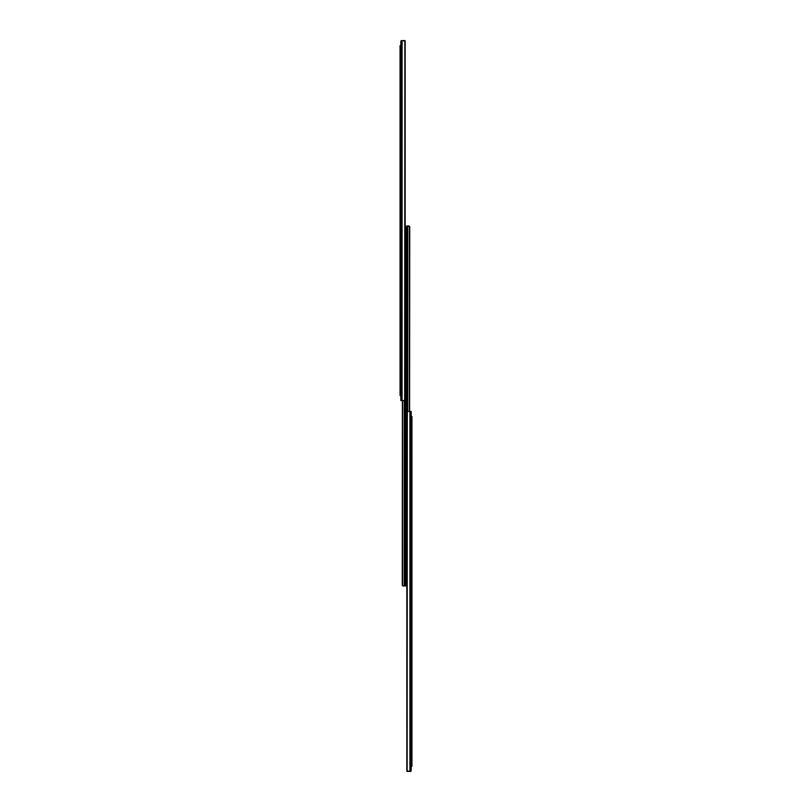 <?xml version="1.0" encoding="UTF-8"?>
<svg xmlns="http://www.w3.org/2000/svg" width="812" height="812" viewBox="0 0 812 812"><rect width="100%" height="100%" fill="white"/><g stroke="black" fill="none" stroke-linecap="round" stroke-linejoin="round"><path stroke-width="1.22" d="M405.178 41.727L405.178 399.433L405.178 41.727A1.522 1.076 -90 0 0 404.853 40.986L401.544 40.61L400.813 41.503L400.813 400.56L401.26 40.783L401.26 400.56L402.082 400.56L402.082 40.6L400.813 41.503L401.575 41.513M401.26 40.671L404.051 40.6L401.575 40.6A0.761 0.761 0 0 0 401.006 40.854L401.128 40.742M400.813 395.495L400.052 395.495L400.813 395.495M400.813 47.685L400.052 47.685L400.052 393.475L400.813 393.475L400.052 393.475L400.052 395.495L400.052 47.685L400.813 47.685M400.052 45.665L400.813 45.665L400.052 45.665L400.052 47.685L400.052 45.665M404.68 400.346L404.853 40.986L405.178 399.433A1.522 1.076 -90 0 1 404.853 400.174L404.68 400.346M403.94 400.56L402.082 400.56L403.94 400.56M405.127 41.524L404.467 40.691L402.082 40.6L402.082 400.56L400.813 400.56L400.813 41.503M405.066 40.6L404.051 40.6L405.066 40.6L405.066 41.341L405.066 40.6M402.275 585.137L402.519 585.696M403.351 585.98L404.467 585.98L404.254 400.529L404.254 585.98L402.569 585.513L402.569 400.56L402.437 585.259L403.351 585.98L402.762 585.868M406.376 584.407L405.624 584.559L406.376 584.559L406.376 229.36L405.624 229.36L405.624 582.539L406.376 582.539L406.376 584.224M406.376 227.675L406.376 229.36L405.624 229.36L405.624 227.34L406.376 227.34L405.624 227.34L405.624 584.224M406.376 227.34L406.376 582.539L405.624 582.539L405.624 584.559M405.624 582.539L405.624 585.98L405.624 582.539M402.265 584.965L402.397 400.56L402.265 584.965M404.467 585.98L404.467 400.468L404.467 585.98L405.624 585.98L404.467 585.98M409.725 226.863L409.481 226.304M408.649 226.02L407.533 226.02L407.746 411.471L407.746 226.02L409.431 226.487L409.431 411.44L409.563 226.741L408.649 226.02L409.238 226.132M409.735 227.035L409.603 411.44L409.735 227.035M407.533 226.02L407.533 411.532L407.533 226.02L406.376 226.02L407.533 226.02M406.822 770.273L406.822 412.567L406.822 770.273A1.522 1.076 90 0 0 407.147 771.014L410.456 771.39L411.187 770.497L411.187 411.44L410.74 771.217L410.74 411.44L409.918 411.44L409.918 771.4L411.176 770.75M410.74 771.329L407.949 771.4L410.425 771.4A0.761 0.761 0 0 0 410.994 771.146L410.872 771.258M411.187 416.505L411.948 416.505L411.948 418.525L411.187 418.525L411.948 418.525L411.948 764.315L411.948 416.505L411.187 416.505M411.948 766.335L411.187 766.335L411.948 766.335L411.948 764.315L411.948 766.305M411.187 764.315L411.948 764.315L411.187 764.315M407.319 411.654L407.147 771.014L406.822 412.567A1.522 1.076 90 0 1 407.147 411.826L407.319 411.654M408.06 411.44L409.918 411.44L408.06 411.44M406.873 770.476L407.533 771.309L409.918 771.4L409.918 411.44L411.187 411.44L411.187 770.639M406.934 771.4L407.949 771.4L406.934 771.4L406.934 770.659L406.934 771.4M411.176 770.497L410.425 770.486"/></g></svg>

